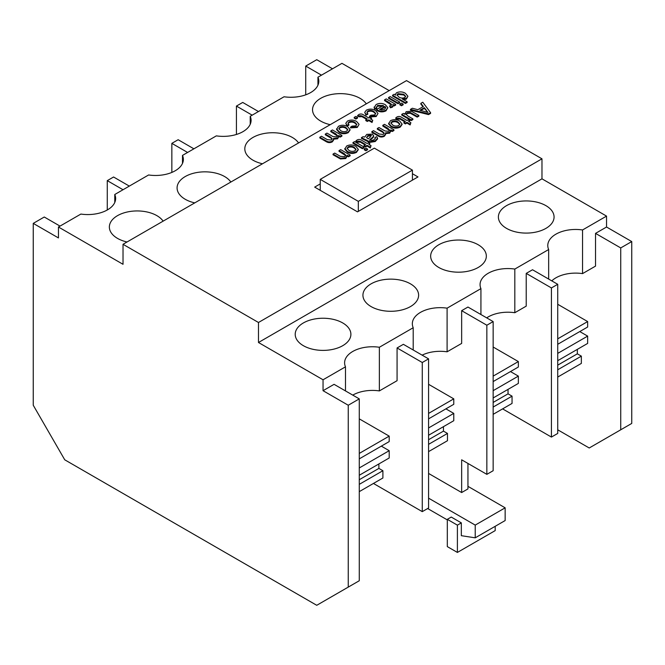 <?xml version="1.0" encoding="UTF-8"?>
<svg xmlns="http://www.w3.org/2000/svg" width="665" height="665" viewBox="0 0 665 665"><rect width="100%" height="100%" fill="white"/><g stroke="black" fill="none" stroke-linecap="round" stroke-linejoin="round"><path stroke-width="1" d="M366.29 103.848A27.839 16.076 0 0 0 360.064 98.345A27.839 16.076 0 0 0 329.724 94.862A27.839 16.076 0 0 0 312.533 109.717A27.839 16.076 0 0 0 320.688 121.08A27.839 16.076 0 0 0 330.206 124.679M298.568 142.942A27.839 16.076 0 0 0 292.334 137.447A27.839 16.076 0 0 0 261.993 133.964A27.839 16.076 0 0 0 244.811 148.819A27.839 16.076 0 0 0 252.966 160.182A27.839 16.076 0 0 0 262.484 163.781M230.846 182.044A27.839 16.076 0 0 0 224.612 176.549A27.839 16.076 0 0 0 194.271 173.066A27.839 16.076 0 0 0 177.081 187.921A27.839 16.076 0 0 0 185.236 199.284A27.839 16.076 0 0 0 194.754 202.883M163.116 221.146A27.839 16.076 0 0 0 156.89 215.651A27.839 16.076 0 0 0 126.541 212.168A27.839 16.076 0 0 0 109.359 227.014A27.839 16.076 0 0 0 117.514 238.386A27.839 16.076 0 0 0 127.032 241.985M342.741 322.949A27.839 16.076 0 0 0 312.392 319.466A27.839 16.076 0 0 0 295.21 334.32A27.839 16.076 0 0 0 303.365 345.684A27.839 16.076 0 0 0 333.705 349.167A27.839 16.076 0 0 0 350.896 334.32A27.839 16.076 0 0 0 342.741 322.949M410.463 283.847A27.839 16.076 0 0 0 380.122 280.364A27.839 16.076 0 0 0 362.932 295.218A27.839 16.076 0 0 0 371.087 306.582A27.839 16.076 0 0 0 401.427 310.065A27.839 16.076 0 0 0 418.618 295.218A27.839 16.076 0 0 0 410.463 283.847M478.185 244.745A27.839 16.076 0 0 0 447.844 241.262A27.839 16.076 0 0 0 430.654 256.116A27.839 16.076 0 0 0 438.809 267.48A27.839 16.076 0 0 0 469.158 270.963A27.839 16.076 0 0 0 486.339 256.116A27.839 16.076 0 0 0 478.185 244.745M545.915 205.651A27.839 16.076 0 0 0 515.566 202.16A27.839 16.076 0 0 0 498.384 217.014A27.839 16.076 0 0 0 506.539 228.378A27.839 16.076 0 0 0 536.879 231.869A27.839 16.076 0 0 0 554.07 217.014A27.839 16.076 0 0 0 545.915 205.651M337.504 136.034L330.771 131.628L330.771 130.905L332.434 129.949L341.893 135.411L341.893 136.134L340.231 137.09L338.934 136.342M338.759 136.242L337.695 138.752L333.431 139.185M341.893 135.411L340.231 136.367L338.759 135.51L337.695 138.021L333.431 138.461L333.606 140.041L332.317 141.853C330.256 142.909 328.244 142.85 326.282 141.687L319.823 137.954L319.823 137.231L321.478 136.267L327.33 139.65L331.22 140.032L332.151 138.777L330.696 137.181L330.696 137.913L325.301 134.796L325.301 134.064L326.956 133.108L332.99 136.591L336.681 136.882L337.587 135.677L335.592 133.682L330.771 130.905M332.084 139.16L330.696 137.913M350.073 130.016L348.219 132.676C345.11 134.139 342.084 134.056 339.142 132.418L336.565 129.5L338.427 126.3C341.602 124.796 344.67 124.912 347.637 126.633L350.073 129.675L348.219 131.953C345.11 133.416 342.084 133.324 339.142 131.687L336.565 128.777M391.477 105.062L384.561 100.573L384.561 99.85L386.224 98.894L395.683 104.355L395.683 105.078L394.187 105.943L393.148 105.336M395.683 104.355L394.187 105.211L392.874 104.455L393.148 106.151L392.425 107.156L390.43 107.797L389.507 105.934L390.995 105.527L391.228 103.989L391.228 104.721M398.003 103.74L388.543 98.279L388.543 97.547L390.205 96.591L399.665 102.053L399.665 102.784L398.003 103.74L398.003 103.009L388.543 97.547M401.494 105.752L399.831 104.796L399.831 104.064L401.494 103.108L403.148 104.064L403.148 104.796L401.494 105.752L401.494 105.02L399.831 104.064M407.13 101.762L407.13 102.493L405.475 103.449L392.533 95.976L392.533 95.253L394.187 94.289L395.617 95.12L395.401 94.289L396.573 92.726C399.673 91.471 402.608 91.654 405.384 93.283L407.928 96.275L406.373 98.37L402.35 99.002L407.13 101.762L405.475 102.726L392.533 95.253M407.928 96.275L406.373 99.102L403.722 99.792M362.425 148.727L352.965 143.266L352.965 142.543L354.628 141.587L364.088 147.048L364.088 147.771L362.425 148.727L362.425 148.004L352.965 142.543M365.908 150.747L364.254 149.783L364.254 149.06L365.908 148.096L367.57 149.06L367.57 149.783L365.908 150.747L365.908 150.016L364.254 149.06M364.952 144.82L360.214 142.086L357.487 142.244L355.933 141.529L356.955 140.049C358.743 139.151 360.405 139.284 361.926 140.44L367.238 143.499L368.402 142.834L369.89 143.69L369.358 144.729M369.89 143.69L368.734 144.363L371.037 145.693L370.322 147.921L367.072 146.051L365.575 146.907L364.088 146.051L364.088 145.319L365.575 144.455L360.214 141.362L358.094 141.113L358.094 141.836M373.688 135.668L373.048 136.94L369.732 139.758L371.81 140.473L374.038 139.766L375.326 138.436L374.869 137.564L376.698 136.699L377.579 138.204L375.235 140.797L369.557 141.678L361.428 137.655L363.09 136.699L364.744 137.081L366.797 134.363L372.566 134.122L373.688 136.392L373.048 137.672L369.732 140.49M375.226 138.786L374.869 137.564M377.579 138.204L377.579 138.927L375.235 141.529L369.557 142.41L361.428 138.387L361.428 137.655M404.777 121.828L400.039 119.093L397.313 119.243L395.758 118.536L396.789 117.048C398.576 116.159 400.23 116.284 401.76 117.439L407.063 120.506L408.227 119.833L409.723 120.697L409.191 121.728M409.723 120.697L408.559 121.371L410.862 122.701L410.147 124.929L406.897 123.05L405.409 123.914L403.913 123.05L403.913 122.327L405.409 121.462L400.039 118.362L397.928 118.121L397.928 118.844M404.96 114.305L406.124 111.662L411.435 111.255L418.85 115.427L417.188 116.383L410.288 112.51L407.171 112.776L406.124 114.197L407.903 116.009L412.874 118.877L412.874 119.6L411.211 120.564L401.751 115.103L401.751 114.372L403.414 113.416L404.96 114.305L404.786 113.507L404.786 114.239M418.85 115.427L418.85 116.159L417.188 117.115L410.288 113.241L407.171 113.507L406.199 114.546M422.957 106.733L420.837 104.081L420.837 103.358L422.774 102.235L430.579 112.676L428.526 113.865L410.438 109.359L412.375 108.245L417.836 109.692L423.347 106.508L420.837 103.358M430.579 112.676L430.579 113.407L428.526 114.596L410.438 110.091L410.438 109.359M123.025 244.296L258.477 322.492L541.975 158.819L406.523 80.615L123.025 244.296L123.025 264.296L58.453 227.014L58.453 237.929L33.25 223.382L44.272 217.014L60.025 226.108M320.239 183.906L314.67 187.114L357.512 211.852L417.994 176.932L412.425 173.723M402.117 124.422L400.255 127.082C397.146 128.544 394.129 128.461 391.186 126.816L388.609 123.906L390.463 120.697C393.638 119.201 396.714 119.318 399.682 121.03L402.117 124.081L400.255 126.35C397.146 127.821 394.129 127.73 391.186 126.092L388.609 123.183M389.549 130.44L382.816 126.034L382.816 125.311L384.478 124.347L393.938 129.808L393.938 130.54L392.275 131.495L390.978 130.747M390.804 130.648L389.74 133.15L385.467 133.59M393.938 129.808L392.275 130.772L390.804 129.916L389.74 132.426L385.467 132.867L385.642 134.438L384.353 136.258C382.292 137.306 380.28 137.256 378.327 136.092L371.86 132.36L371.86 131.628L373.522 130.672L379.374 134.047L383.264 134.438L384.195 133.183L382.732 131.587L382.732 132.31L377.338 129.201L377.338 128.47L379 127.514L385.035 130.997L388.726 131.288L389.624 130.074L387.637 128.087L382.816 125.311M384.121 133.565L382.732 132.31M358.302 149.716L356.448 152.376C353.339 153.839 350.314 153.756 347.371 152.11L344.794 149.201L346.656 145.992C349.832 144.496 352.899 144.613 355.866 146.325L358.302 149.376L356.448 151.645C353.339 153.116 350.314 153.025 347.371 151.387L344.794 148.478M345.725 155.66L339.025 151.321L339.025 150.589L340.688 149.633L350.147 155.095L350.147 155.818L348.485 156.782L347.263 156.076M347.163 156.017L345.767 158.536L340.472 158.952L333.049 154.77L333.049 154.039L334.711 153.083L340.355 156.342L344.736 156.682L345.808 155.261L344.096 153.515L344.096 154.247M383.406 106.225L377.587 106.134L376.423 107.289M376.357 106.907L376.614 108.42L374.827 109.268L374.104 107.747L376.124 104.53C379.274 102.975 382.367 103.042 385.392 104.738L387.853 107.672L385.999 110.132C382.841 111.587 379.79 111.462 376.856 109.775L376.44 109.525L383.406 105.502L377.587 105.411L376.614 107.697L374.827 108.536L374.104 107.015M387.853 107.672L385.999 110.864C382.841 112.31 379.79 112.194 376.856 110.498L376.44 109.525M375.675 113.898L373.871 112.219C372.043 111.013 370.064 110.839 367.928 111.712L367.014 112.626M373.871 111.496C372.043 110.282 370.064 110.116 367.928 110.989L366.939 112.277L367.803 114.28L365.974 115.136L364.711 112.368L366.373 110.157C369.524 108.686 372.558 108.802 375.484 110.515L378.011 113.424L376.174 116.533L369.466 116.957L369.466 116.234L370.954 115.178L374.669 114.954L375.733 113.532L373.871 111.496L373.871 112.219M378.011 113.424L376.174 116.533M366.673 119.376L361.935 116.641L359.216 116.791L357.654 116.084L358.684 114.596C360.472 113.707 362.134 113.831 363.655 114.987L368.967 118.054L370.122 117.381L371.619 118.245L371.087 119.276M371.619 118.245L370.455 118.919L372.757 120.249L372.043 122.476L368.801 120.598L367.304 121.462L365.808 120.598L365.808 119.875L367.304 119.01L361.935 115.91L359.823 115.668L359.823 116.392M355.858 119.068L354.196 118.112L354.196 117.381L355.858 116.425L357.512 117.381L357.512 118.112L355.858 119.068L355.858 118.337L354.196 117.381M356.756 124.821L354.952 123.141C353.123 121.936 351.145 121.761 349.009 122.634L348.094 123.549M354.952 122.418C353.123 121.205 351.145 121.038 349.009 121.911L348.019 123.2L348.884 125.203L347.055 126.059L345.792 123.291L347.454 121.08C350.605 119.609 353.639 119.725 356.565 121.437L359.092 124.347L357.255 127.456L350.546 127.88L350.546 127.156L352.034 126.101L355.75 125.876L356.814 124.455L354.952 122.418L354.952 123.141M359.092 124.347L357.255 127.456M467.952 463.439L467.952 488.9L461.651 492.541L428.576 473.447M461.651 492.541L461.651 459.806L486.846 474.353L493.147 470.72L493.147 321.586L467.952 307.039L461.651 310.671L486.846 325.227L493.147 321.586M443.464 426.656L443.464 431.12L447.479 433.439L447.479 440.712L428.576 451.618M486.846 474.353L486.846 325.227M502.599 408.884L551.426 437.071L551.426 287.945L526.223 273.39L526.223 306.133L514.818 312.716L514.818 269.067A27.839 16.076 0 0 0 480.055 284.637A27.839 16.076 0 0 0 480.928 288.635L447.096 308.169L447.096 351.81L461.651 343.414L461.651 310.671M428.576 418.859L453.771 404.312L453.771 398.85L428.576 384.304M428.576 435.251L453.771 420.704L453.771 413.397L445.899 408.859M187.597 152.451L171.853 143.357L171.853 172.418M193.897 148.819L178.154 139.725L171.853 143.357M508.035 389.374L508.035 393.838L512.05 396.149L512.05 403.431L493.147 414.337M373.447 483.447L422.275 511.634L422.275 362.508L397.072 347.953L397.072 380.696L379.366 390.912L379.366 347.263L413.206 327.729L413.206 349.998M359.275 458.867L389.2 441.593L389.2 436.132L359.275 418.859M359.275 475.259L389.2 457.986L389.2 450.687L381.328 446.14M359.275 491.635L382.899 477.994L382.899 470.72L378.884 468.401L378.884 463.937M123.025 189.733L107.273 180.639L107.273 209.99M422.275 511.634L428.576 508.002L428.576 358.867L403.372 344.32L397.072 347.953M129.326 186.1L113.574 177.006L107.273 180.639M33.25 223.382L33.25 405.243L64.746 459.806L316.748 605.3L359.275 580.745L359.275 398.875L334.071 384.328L323.049 390.696L323.049 379.781L345.484 366.831L345.484 390.912M493.147 381.577L518.351 367.022L518.351 361.569L493.147 347.022M493.147 397.969L518.351 383.422L518.351 376.116L510.479 371.569M252.176 115.17L236.424 106.076L236.424 134.455M551.426 437.071L557.727 433.439L557.727 284.304L532.524 269.757L526.223 273.39M258.477 111.537L242.725 102.443L236.424 106.076M577.336 349.366L577.336 353.83L581.351 356.141L581.351 363.414L557.727 377.055M321.478 75.162L305.725 66.068L305.725 94.829M557.727 429.798L589.223 447.986L620.728 429.798L620.728 247.929L595.524 233.382L595.524 266.116L582.548 273.614L582.548 229.965L606.547 216.108L541.975 178.827L541.975 158.819M557.727 344.295L587.652 327.014L587.652 321.561L557.727 304.279M557.727 360.688L587.652 343.414L587.652 336.108L579.772 331.561M389.2 90.623L341.951 63.341L317.945 77.198A27.839 16.076 0 0 1 318.818 81.197A27.839 16.076 0 0 1 284.055 96.766L250.223 116.3A27.839 16.076 0 0 1 251.096 120.299A27.839 16.076 0 0 1 216.333 135.868L182.493 155.402A27.839 16.076 0 0 1 183.365 159.4A27.839 16.076 0 0 1 148.603 174.97L114.771 194.504A27.839 16.076 0 0 1 115.644 198.494A27.839 16.076 0 0 1 80.881 214.064L58.453 227.014M250.223 116.3L250.223 124.289M182.493 155.402L182.493 163.391M114.771 194.504L114.771 202.493M480.928 288.635L480.928 314.528M514.818 269.067L548.658 249.533L548.658 279.067M620.728 429.798L631.75 423.43L631.75 241.57L606.547 227.014L595.524 233.382M606.547 227.014L606.547 216.108M332.5 68.794L316.748 59.7L305.725 66.068M443.464 431.12L428.576 439.715M447.479 433.439L428.576 444.345M453.771 413.397L428.576 427.952M453.771 398.85L428.576 413.397M512.05 396.149L493.147 407.063M508.035 393.838L493.147 402.433M518.351 376.116L493.147 390.671M518.351 361.569L493.147 376.116M422.275 362.508L428.576 358.867M541.975 178.827L258.477 342.5L323.049 379.781M258.477 342.5L258.477 322.492M348.252 587.112L348.252 405.243L323.049 390.696M348.252 405.243L359.275 398.875M382.899 470.72L359.275 484.353M378.884 468.401L359.275 479.723M389.2 450.687L359.275 467.961M389.2 436.132L359.275 453.414M551.426 287.945L557.727 284.304M620.728 247.929L631.75 241.57M577.336 353.83L557.727 365.151M581.351 356.141L557.727 369.782M587.652 336.108L557.727 353.389M587.652 321.561L557.727 338.834M317.945 77.198L317.945 85.195M514.818 312.716A27.839 16.076 0 0 0 486.697 317.862M447.096 351.81A27.839 16.076 0 0 0 422.125 355.143M379.366 390.912A27.839 16.076 0 0 0 352.758 395.118M582.548 273.614A27.839 16.076 0 0 0 551.784 280.879M379.366 347.263A27.839 16.076 0 0 0 344.603 362.841A27.839 16.076 0 0 0 345.484 366.831M447.096 308.169A27.839 16.076 0 0 0 412.333 323.739A27.839 16.076 0 0 0 413.206 327.729M582.548 229.965A27.839 16.076 0 0 0 547.777 245.535A27.839 16.076 0 0 0 548.658 249.533M461.335 522.881L457.395 525.15L447.312 519.332L451.252 517.062L461.335 522.881L461.335 535.691L475.226 537.827L505.151 520.554L505.151 507.819L475.226 525.101L428.576 498.168M505.151 507.819L467.952 486.348M475.226 537.827L475.226 525.101M447.312 519.332L447.312 546.613L457.395 552.432L457.395 525.15M427.645 508.542L447.312 519.897M495.192 526.298L495.192 530.612L457.395 552.432M320.239 179.367L358.327 201.362L412.425 170.132L374.337 148.137L320.239 179.367L320.239 190.331M412.425 170.132L412.425 180.149M358.327 201.362L358.327 211.379M426.556 110.515L424.295 107.688L419.873 110.232L428.061 112.41L424.295 108.412L420.737 110.465M428.526 113.865L428.526 114.596M424.295 107.688L424.295 108.412M427.163 112.169L426.556 111.246M412.874 118.877L411.211 119.833L411.211 120.564M411.211 119.833L401.751 114.372M407.171 112.776L407.171 113.507M410.288 112.51L410.288 113.241M417.188 116.383L417.188 117.115M397.928 118.121L397.313 119.243M410.862 122.701L410.147 124.197L406.897 122.327L405.409 123.191L405.409 123.914M405.409 123.191L403.913 122.327M406.897 122.327L406.897 123.05M410.147 124.197L410.147 124.929M397.313 118.52L395.758 117.813M398.027 121.994C396.132 120.806 394.112 120.664 391.959 121.562L390.912 123.008L392.766 125.087C394.644 126.242 396.639 126.375 398.767 125.494L399.831 124.022L398.027 121.994L398.027 122.717C396.132 121.537 394.112 121.396 391.959 122.294L390.962 123.366M391.186 126.092L391.186 126.816M400.255 126.35L400.255 127.082M399.773 124.405L398.027 122.717M391.959 121.562L391.959 122.294M382.732 131.587L377.338 128.47M385.642 133.715L384.353 135.535C382.292 136.583 380.28 136.525 378.327 135.361L378.327 136.092M378.327 135.361L371.86 131.628M384.353 135.535L384.353 136.258M389.74 132.426L389.74 133.15M390.804 129.916L390.978 131.404M392.275 130.772L392.275 131.495M368.235 138.902L370.214 137.165L371.004 135.136L367.911 135.444L366.689 137.722L368.235 138.902M366.573 137.231L366.689 137.722M371.452 135.776L371.004 135.136L371.004 135.859L367.911 136.175L366.631 137.564M369.557 141.678L369.557 142.41M375.235 140.797L375.235 141.529M373.048 136.94L373.048 137.672M367.911 135.444L367.911 136.175M358.094 141.113L357.487 142.244M371.037 145.693L370.322 147.198L367.072 145.319L365.575 146.184L365.575 146.907M365.575 146.184L364.088 145.319M367.072 145.319L367.072 146.051M370.322 147.198L370.322 147.921M357.487 141.512L355.933 140.805M367.57 149.06L365.908 150.016M364.088 147.048L362.425 148.004M354.212 147.289C352.325 146.101 350.305 145.959 348.144 146.857L347.097 148.303L348.95 150.381C350.829 151.537 352.824 151.67 354.952 150.789L356.016 149.317L354.212 147.289L354.212 148.012C352.325 146.832 350.305 146.682 348.144 147.58L347.155 148.661M347.371 151.387L347.371 152.11M356.448 151.645L356.448 152.376M355.966 149.7L354.212 148.012M348.144 146.857L348.144 147.58M344.096 153.515L339.025 150.589M350.147 155.095L348.485 156.051L347.163 155.286L345.767 157.813L340.472 158.228L338.842 157.381L338.842 158.112M338.842 157.381L333.049 154.039M340.472 158.228L340.472 158.952M345.767 157.813L345.767 158.536M347.163 155.286L347.263 156.599M348.485 156.051L348.485 156.782M403.73 94.239L397.894 93.682L397.005 94.954L398.792 96.949C400.596 98.162 402.591 98.37 404.769 97.572L405.65 96.334L403.73 94.239L403.73 94.97L397.894 94.413L397.063 95.319M405.475 102.726L405.475 103.449M406.373 98.37L406.373 99.102M405.592 96.691L403.73 94.97M397.894 93.682L397.894 94.413M403.148 104.064L401.494 105.02M399.665 102.053L398.003 103.009M391.569 104.713L389.59 102.751L389.59 103.474M389.59 102.751L384.561 99.85M393.148 105.419L392.425 106.425L390.43 107.065L390.43 107.797M390.43 107.065L389.507 105.934M392.425 106.425L392.425 107.156M394.187 105.211L394.187 105.943M384.511 109.268L385.758 107.639L384.894 106.367L379.582 109.434L381.727 109.958L384.511 109.268M377.587 105.411L377.587 106.134M376.856 109.775L376.856 110.498M385.999 110.132L385.999 110.864M374.827 108.536L374.827 109.268M385.7 108.013L384.894 107.09L380.33 109.725M384.894 106.367L384.894 107.09M367.928 110.989L367.928 111.712M376.174 115.81L369.466 116.234M367.803 113.549L365.974 114.413L365.974 115.136M365.974 114.413L364.711 112.368M359.823 115.668L359.216 116.791M372.757 120.249L372.043 121.745L368.801 119.875L367.304 120.739L367.304 121.462M367.304 120.739L365.808 119.875M368.801 119.875L368.801 120.598M372.043 121.745L372.043 122.476M359.216 116.067L357.654 115.361M357.512 117.381L355.858 118.337M349.009 121.911L349.009 122.634M357.255 126.732L350.546 127.156M348.884 124.471L347.055 125.336L347.055 126.059M347.055 125.336L345.792 123.291M345.983 127.589C344.096 126.408 342.076 126.259 339.915 127.156L338.867 128.603L340.721 130.681C342.6 131.836 344.595 131.969 346.723 131.088L347.787 129.625L345.983 127.589L345.983 128.32C344.096 127.131 342.076 126.99 339.915 127.888L338.926 128.96M339.142 131.687L339.142 132.418M348.219 131.953L348.219 132.676M347.737 129.999L345.983 128.32M339.915 127.156L339.915 127.888M330.696 137.181L325.301 134.064M333.606 139.309L332.317 141.13C330.256 142.177 328.244 142.119 326.282 140.955L326.282 141.687M326.282 140.955L319.823 137.231M332.317 141.13L332.317 141.853M337.695 138.021L337.695 138.752M338.759 135.51L338.934 136.998M340.231 136.367L340.231 137.09M412.042 113.416L412.042 114.139M400.039 118.362L400.039 119.093M387.637 128.087L387.637 128.819M366.033 139.741L366.033 140.465M368.061 140.905L368.061 141.637M371.926 137.863L371.926 138.594M360.214 141.362L360.214 142.086M361.935 115.91L361.935 116.641M335.592 133.682L335.592 134.413M395.401 95.02L395.401 94.289"/></g></svg>
